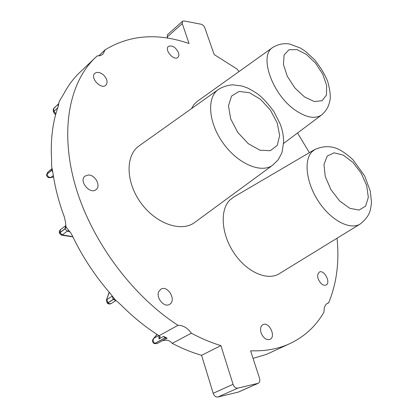 <?xml version="1.0" encoding="UTF-8"?>
<svg xmlns="http://www.w3.org/2000/svg" width="418" height="418" viewBox="0 0 418 418"><rect width="100%" height="100%" fill="white"/><g stroke="black" fill="none" stroke-linecap="round" stroke-linejoin="round"><path stroke-width="0.63" d="M337.049 238.223C339.442 262.055 336.631 283.597 328.621 302.841L327.675 303.196C325.089 304.612 323.887 307.517 324.075 311.912C316.186 325.81 304.988 336.281 290.494 343.324C278.884 348.811 265.587 351.308 250.607 350.806L259.515 378.238C260.174 380.709 259.745 382.392 258.24 383.285L237.779 388.129C235.705 388.317 234.132 387.042 233.056 384.299L220.908 345.613C211.189 342.682 201.335 338.549 191.345 333.198C187.541 327.895 183.094 325.267 178.016 325.314C131.795 295.62 90.56 239.498 75.057 184.61C59.555 129.622 69.754 81.719 95.372 57.611L97.232 55.902L100.121 55.678L102.818 54.356L105.164 49.779C129.826 34.819 157.79 32.74 189.067 43.54L182.248 23.575L182.514 21.24L183.946 20.942L201.074 24.223C202.751 24.719 203.994 25.916 204.815 27.823L214.199 54.586L237.053 69.054L239.023 71.556M297.511 133.008L309.398 152.659M88.433 175.001C95.267 174.755 101.213 186.067 96.072 189.589C90.001 194.924 78.453 180.848 85.032 176.093L88.433 175.001M158.877 291.461L160.846 289.219C167.717 284.611 176.903 300.542 169.556 304.372C164.211 308.003 155.553 297.564 158.877 291.461M261.104 332.906C259.996 328.898 260.607 326.15 262.948 324.65C268.952 321.212 276.392 336.657 269.997 339.359C266.334 340.304 263.371 338.157 261.104 332.906M321.27 283.691C317.241 278.895 316.593 275.028 319.321 272.097C324.102 269.197 331.202 282.751 326.066 285.013C324.65 285.651 323.051 285.207 321.27 283.691M178.496 52.715C179.155 54.805 178.946 56.362 177.869 57.386C173.977 61.237 164.06 49.789 168.407 46.44C172.247 44.998 175.612 47.088 178.496 52.715M103.502 74.942C107.264 78.903 108.058 82.325 105.89 85.194C101.193 90.022 89.609 77.67 94.829 73.359C97.201 71.656 100.095 72.178 103.502 74.942M258.24 383.285L238.359 392.084L217.851 397.037C215.782 397.241 214.225 395.998 213.19 393.307L201.586 355.31C192.05 352.562 182.4 348.654 172.639 343.586L172.242 343.382C170.685 341.464 168.741 340.377 166.416 340.132L162.492 340.675L167.116 338.167L165.068 337.943L163.626 336.396L159.012 338.92L160.246 336.647L156.969 334.4C144.544 326.306 132.663 316.593 121.319 305.26L115.049 299.607L109.903 293.008C94.635 275.384 82.038 256.129 72.1 235.245L70.935 233.176L66.227 227.282L65.84 225.96C65.825 223.834 65.302 220.777 64.283 216.79C58.792 202.019 55.03 187.515 52.997 173.282L51.665 166.516L51.534 158.783C50.505 139.204 52.71 121.826 58.154 106.647L59.173 101.579L63.661 94.04C68.15 85.565 73.573 78.318 79.932 72.288L95.372 57.611M182.514 21.24L167.482 34.725L167.184 37.056L167.55 38.148M290.494 343.324L266.344 354.443L253.052 358.341M163.626 336.396L167.116 338.167M201.586 355.31L220.908 345.613M172.242 343.382L191.345 333.198M159.012 338.92L158.845 335.863L178.016 325.314M98.711 55.902L105.164 49.779M326.813 303.729L328.621 302.841M139.272 145.757L139.048 145.919C125.306 155.381 125.63 182.18 140.965 203.023C156.123 223.991 181.464 232.492 194.699 222.465L194.919 222.303M233.672 197.087L229.858 200.039C219.732 209.93 221.221 234.043 234.033 253.057C246.724 272.165 267.41 281.162 279.208 273.733L279.391 273.618M197.296 101.365L193.921 104.573L191.512 108.612M55.866 113.863L53.964 111.292L53.483 112.045L55.589 114.861M53.452 111.998L53.206 109.218L53.572 108.675L53.248 109.124M57.773 107.745L53.964 111.292L53.53 108.753L58.828 103.497L53.295 109.03M107.196 303.003L108.006 302.825L107.149 302.961L106.365 300.317L109.297 292.307M112.202 295.986L113.194 299.429L107.922 302.736L106.893 299.57L112.311 296.137M157.027 334.442L153.589 338.46L157.158 334.525M107.28 303.097C108.461 304.147 109.762 304.294 111.183 303.531L109.605 303.771L108.006 302.825L113.278 299.518L115.901 300.474M154.012 343.507L154.864 343.377L153.902 343.439C152.183 341.914 152.079 340.252 153.589 338.46M164.964 337.88L154.864 343.377C152.962 341.71 152.627 340.006 153.85 338.272L158.61 335.654M154.122 343.575L157.095 343.606L154.963 343.439L165.068 337.943M72.753 236.625L62.292 234.895L61.378 235.109L59.56 233.385L59.967 232.565L59.528 233.307M53.535 176.793L50.531 177.65C48.446 177.979 47.13 177.143 46.586 175.147L46.999 174.264L46.57 175.017M52.02 168.658L51.727 170.1L46.983 174.149L47.605 172.341L46.56 174.891M53.321 175.466L51.064 177.373C48.995 177.556 47.642 176.516 46.999 174.264L51.738 170.21L52.851 172.373M65.767 225.521L64.921 228.792L59.967 232.565L60.526 229.602L59.915 230.213L59.293 231.791L59.481 233.187M68.714 230.47L67.261 231.144L62.292 234.895L60.014 232.685L64.973 228.912L66.227 227.282M66.175 227.162L64.973 228.912L67.261 231.144L70.036 231.959M58.201 106.517L58.076 104.505L58.828 103.502M114.422 298.917L113.194 299.429L114.344 298.818M52.26 169.687L51.738 170.21L52.234 169.593M167.184 37.056L182.248 23.575M237.983 392.209L257.859 383.416M217.851 397.037L237.779 388.129M213.19 393.307L233.056 384.299M218.29 89.572C206.513 97.65 208.383 122.908 223.374 143.468C238.203 164.143 261.454 173.731 272.771 165.12L277.96 160.005C280.682 155.324 282.077 152.56 282.155 151.703L283.623 141.974C283.629 136.101 282.505 130.155 280.253 124.146L273.931 111.596C267.771 103.298 262.311 97.384 257.551 93.851C252.028 90.272 248.167 88.109 245.967 87.362L241.766 85.998L233.155 84.88C231.676 84.619 223.478 85.956 218.29 89.572L139.048 145.919M277.171 122.85L279.658 135.411L277.27 145.375L270.294 150.72L259.965 150.198L248.313 143.698L237.795 132.459L230.689 118.853L228.489 105.817L231.551 96.062L239.065 91.448L249.405 92.686L260.529 99.338L270.373 110.054L277.171 122.85M311.807 151.943C303.484 160.69 306.357 183.439 318.903 202.019C331.349 220.683 350.216 230.323 360.196 224.011C367.939 217.903 369.627 212.527 370.17 210.578L371.283 204.789L371.45 201.805L370.254 190.974L364.611 175.868L352.98 159.733C347.4 154.634 342.452 151.086 338.131 149.085C330.962 145.778 323.198 145.908 314.827 149.472L311.807 151.943M327.184 156.113L334.102 152.821L343.262 155.104L352.886 162.372L361.199 173.198L366.696 185.602L368.321 197.301L365.666 206.069L359.109 210.071L349.84 208.326L339.719 201.016L330.894 189.6L325.256 176.506L323.971 164.53L327.184 156.113M296.325 110.885C306.974 117.787 315.423 119.13 321.667 114.913C326.505 110.833 329.342 105.456 330.183 98.779C330.549 94.787 329.776 89.212 327.869 82.064C325.481 75.48 321.081 68.066 314.665 59.816L305.318 51.242L300.27 47.992L289.684 44.052C283.994 43.023 278.357 44.151 272.771 47.448C258.402 55.74 272.714 95.769 296.325 110.885M304.539 96.96L294.852 87.916L287.286 76.248L283.456 64.45L284.099 54.993L288.969 49.747L296.952 49.606L306.431 54.429L315.595 63.196L322.78 74.242L326.657 85.549L326.453 95.011L322.085 100.754L314.289 101.511L304.539 96.96M58.431 103.988L53.891 108.236M106.397 300.161L109.171 292.161M115.974 300.542L111.183 303.531M61.514 235.156L72.868 236.854M50.651 177.613L53.561 176.981M65.474 225.819L60.526 229.602M157.095 343.606L162.68 340.576M52.004 168.579L47.605 172.341M272.771 165.12L194.699 222.465M314.827 149.472L233.484 197.197M360.196 224.011L279.208 273.733M272.771 47.448L197.144 101.475M321.667 114.913L283.582 143.442"/></g></svg>
